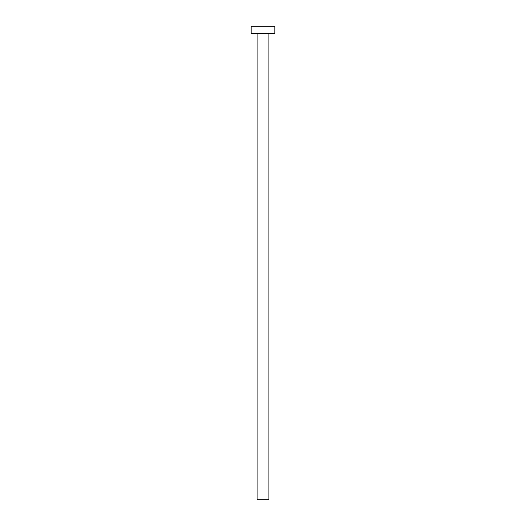 <?xml version="1.0" encoding="UTF-8"?>
<svg xmlns="http://www.w3.org/2000/svg" width="526" height="526" viewBox="0 0 526 526"><rect width="100%" height="100%" fill="white"/><g stroke="black" fill="none" stroke-linecap="round" stroke-linejoin="round"><path stroke-width="0.79" d="M257.082 33.401L257.082 499.7L268.917 499.7L268.917 33.401L268.917 499.7L257.082 499.7L257.082 33.401M251.165 26.3L251.165 33.401L274.835 33.401L274.835 26.3L251.165 26.3L251.165 33.401L274.835 33.401L274.835 26.3L251.165 26.3"/></g></svg>
